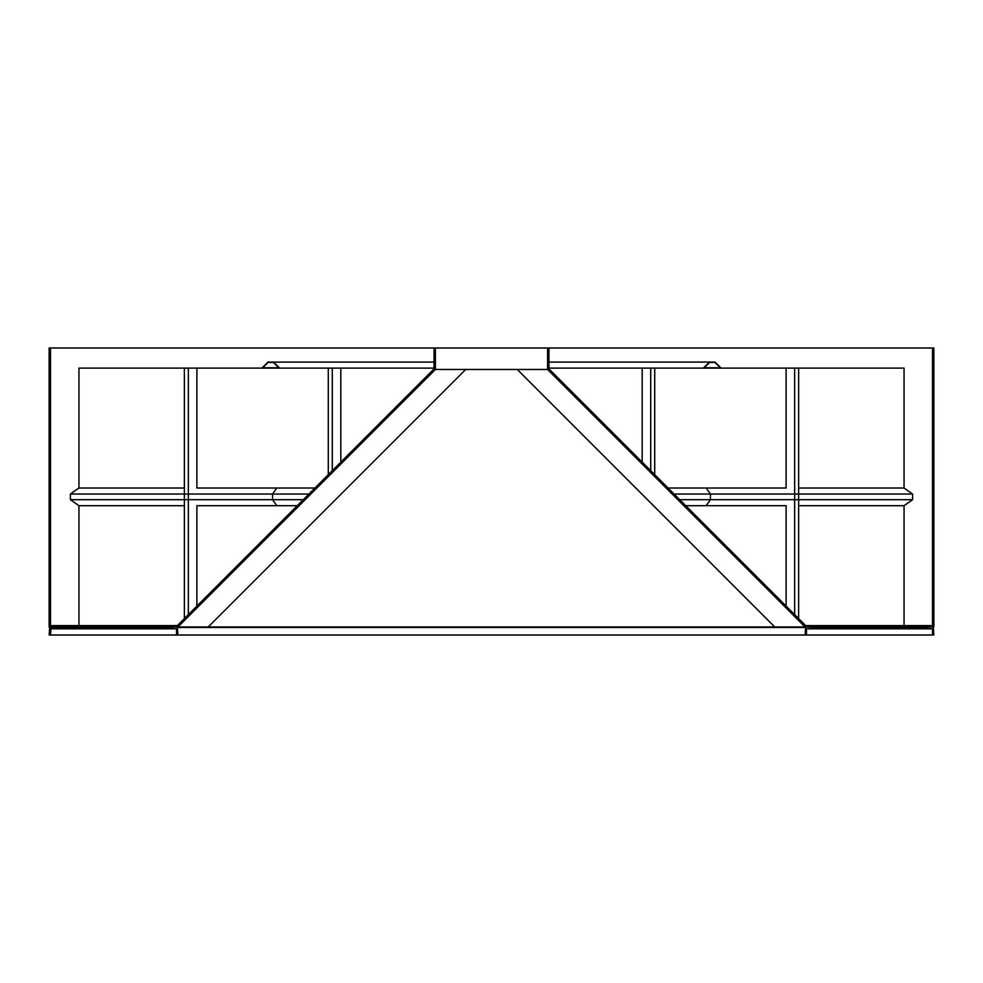 <?xml version="1.0" encoding="UTF-8"?>
<svg xmlns="http://www.w3.org/2000/svg" width="983" height="983" viewBox="0 0 983 983"><rect width="100%" height="100%" fill="white"/><g stroke="black" fill="none" stroke-linecap="round" stroke-linejoin="round"><path stroke-width="1.47" d="M654.715 474.678L654.715 368.109L798.638 368.109L798.638 618.602M786.117 368.109L786.117 488.01L706.175 488.01L710.439 494.044L912.593 494.044L912.593 499.683L904.053 505.717L798.638 505.717M685.765 505.717L786.117 505.717L786.117 606.081M794.645 368.109L794.645 614.608M798.638 488.01L904.053 488.01L912.593 494.044M679.72 499.683L710.439 499.683L706.175 505.717L710.439 499.683L912.593 499.683M674.08 494.044L710.439 494.044L710.439 499.683L710.439 494.044L706.175 488.01L668.047 488.01M184.362 488.01L78.947 488.01L78.947 368.109L184.362 368.109L184.362 618.602M297.235 505.717L276.825 505.717L272.561 499.683L272.561 494.044L276.825 488.01L196.883 488.01L196.883 368.109L434.056 368.109M548.944 368.109L650.721 368.109L650.721 470.685M798.638 368.109L904.053 368.109L904.053 488.01M805.655 625.618L932.511 625.618L932.511 347.994L548.944 347.994L548.944 368.895L805.655 625.618L904.053 625.618L904.053 505.717M434.056 347.994L434.056 368.895L177.345 625.618L50.489 625.618L50.489 347.994L435.408 347.994L435.408 369.461L177.898 626.957L774.751 626.957L517.255 369.461L547.592 369.461L547.592 347.994L435.408 347.994M177.345 625.618L78.947 625.618L78.947 505.717L184.362 505.717M774.751 626.957L805.102 626.957L547.592 369.461M177.898 626.957L49.15 626.957L49.15 347.994L50.489 347.994M805.102 626.957L933.85 626.957L933.85 347.994L932.511 347.994M548.944 347.994L547.592 347.994M435.408 369.461L465.745 369.461L208.249 626.957M465.745 369.461L517.255 369.461M709.591 362.42L714.96 362.42L720.318 367.777L704.221 367.777L709.591 362.42L714.96 362.42L720.318 367.777L704.221 367.777L709.591 362.42M273.409 362.42L268.04 362.42L262.682 367.777L278.779 367.777L273.409 362.42L268.04 362.42L262.682 367.777L278.779 367.777L273.409 362.42M715.096 362.076L721.129 368.109L703.423 368.109L709.456 362.076L715.096 362.076M273.544 362.076L267.904 362.076L261.871 368.109L279.577 368.109L273.544 362.076L434.056 362.076M548.944 362.076L709.456 362.076M303.28 499.683L272.561 499.683L276.825 505.717L196.883 505.717L196.883 606.081M196.883 368.109L188.355 368.109L188.355 614.608M188.355 368.109L184.362 368.109M70.407 499.683L272.561 499.683L272.561 494.044L70.407 494.044L70.407 499.683L78.947 505.717M78.947 488.01L70.407 494.044M308.92 494.044L272.561 494.044L276.825 488.01L314.953 488.01M806.441 635.006L805.102 635.006L805.63 626.957L813.15 626.957L813.15 628.297L806.441 628.837L806.441 635.006L932.511 635.006L932.511 628.837L925.802 628.297L925.802 626.957L933.309 626.957L933.85 635.006L932.511 635.006M177.898 635.006L177.37 626.957L169.85 626.957L169.85 628.297L176.559 628.837L176.559 635.006L805.102 635.006M57.198 628.297L57.198 626.957L49.691 626.957L49.15 635.006L50.489 635.006L51.03 628.297L169.85 628.297M813.15 628.297L925.802 628.297M50.489 635.006L176.559 635.006M642.194 462.157L642.194 368.109M654.715 368.109L650.721 368.109M332.279 470.685L332.279 368.109M340.806 462.157L340.806 368.109M328.285 474.678L328.285 368.109M177.898 627.498L805.102 627.498M50.489 628.837L176.559 628.837M806.441 628.837L932.511 628.837"/></g></svg>
